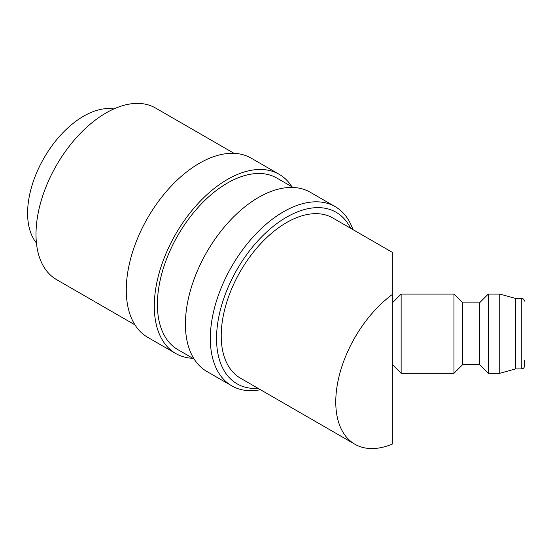 <?xml version="1.0" encoding="UTF-8"?>
<svg xmlns="http://www.w3.org/2000/svg" width="552" height="552" viewBox="0 0 552 552"><rect width="100%" height="100%" fill="white"/><g stroke="black" fill="none" stroke-linecap="round" stroke-linejoin="round"><path stroke-width="0.83" d="M352.914 229.591A103.452 59.726 120 0 0 335.202 206.655A103.452 59.726 120 0 0 255.479 234.372A103.452 59.726 120 0 0 210.326 338.486A103.452 59.726 120 0 0 231.75 385.841A103.452 59.726 120 0 0 260.468 389.712M350.589 228.252A99.049 57.187 120 0 0 272.046 227.327A99.049 57.187 120 0 0 216.55 338.486A99.049 57.187 120 0 0 258.143 388.373M335.202 206.655L310.3 192.282A103.452 59.726 120 0 0 230.577 220A103.452 59.726 120 0 0 185.417 324.107A103.452 59.726 120 0 0 206.848 371.462L231.75 385.841M293.167 187.473L276.966 178.123A99.049 57.187 120 0 0 200.638 204.661A99.049 57.187 120 0 0 157.403 304.338A99.049 57.187 120 0 0 177.917 349.678L194.118 359.035M291.898 186.742A103.452 59.726 120 0 0 279.167 174.308L251.153 158.134A103.452 59.726 120 0 0 171.43 185.851A103.452 59.726 120 0 0 126.277 289.959A103.452 59.726 120 0 0 147.701 337.32L175.715 353.494A103.452 59.726 120 0 0 192.848 358.296M279.167 174.308A103.452 59.726 120 0 0 199.451 202.025A103.452 59.726 120 0 0 154.291 306.132A103.452 59.726 120 0 0 175.715 353.494M234.02 153.325L155.567 108.033A99.049 57.187 120 0 0 79.24 134.571A99.049 57.187 120 0 0 36.004 234.248A99.049 57.187 120 0 0 56.518 279.588L134.978 324.887M462.769 364.499L462.769 302.869L479.495 302.869L479.495 364.499L462.769 364.499L453.965 373.304L401.138 373.304L401.138 294.064L392.334 302.869M453.965 373.304L453.965 294.064L401.138 294.064M515.596 368.902L515.596 298.466L521.757 298.466L521.757 368.902L515.596 368.902L499.746 373.304L488.299 373.304L488.299 294.064L479.495 302.869M499.746 373.304L499.746 294.064L488.299 294.064M521.757 368.902C523.351 368.757 524.227 367.88 524.4 366.259L524.4 360.283M36.439 242.997A79.24 45.747 -60 0 1 27.6 213.224A79.24 45.747 -60 0 1 56.732 139.642A79.24 45.747 -60 0 1 113.836 108.937M354.915 444.243L240.362 378.106A92.446 53.371 -60 0 1 221.221 335.788A92.446 53.371 -60 0 1 261.572 242.756A92.446 53.371 -60 0 1 332.808 217.985L392.334 252.354L392.334 294.471A92.446 53.371 120 0 0 335.768 401.925A92.446 53.371 120 0 0 354.915 444.243A92.446 53.371 120 0 0 392.334 444.063L392.334 294.471M462.769 302.869L453.965 294.064M515.596 298.466L499.746 294.064M521.757 298.466C523.351 298.611 524.227 299.488 524.4 301.109M479.495 364.499L488.299 373.304M392.334 364.499L401.138 373.304"/></g></svg>
